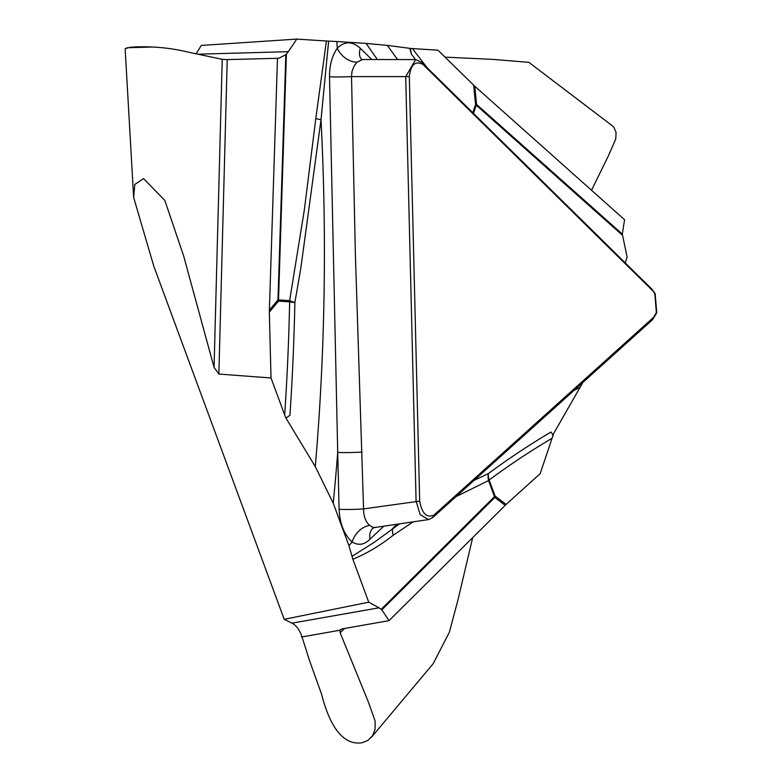 <?xml version="1.0" encoding="UTF-8"?>
<svg xmlns="http://www.w3.org/2000/svg" width="782" height="782" viewBox="0 0 782 782"><rect width="100%" height="100%" fill="white"/><g stroke="black" fill="none" stroke-linecap="round" stroke-linejoin="round"><path stroke-width="1.17" d="M383.815 526.188L369.945 539.248C364.441 544.8 358.508 545.738 352.154 542.043C344.178 534.712 339.818 523.784 339.095 509.258L337.707 452.387A1608.594 977.568 -94.4 0 1 333.23 503.197L315.293 466.619A1581.331 961 85.6 0 0 321.011 119.705A17.8 2.19 6.1 0 1 315.791 118.581L326.417 41.006L328.635 41.114L321.011 119.705L300.816 268.187L294.873 302.546A1550.442 942.232 -94.4 0 1 289.946 415.291L285.958 418.087L284.677 414.929A1543.629 938.087 85.6 0 0 289.643 301.862L278.519 301.148L269.321 312.135L271.022 377.97L284.677 414.929M315.293 466.619L285.958 418.087M344.52 628.493L340.15 632.794L368.41 702.089L375.165 721.248L375.096 729.098L372.535 735.774L367.687 740.574L361.87 742.792C337.863 746.253 326.632 713.986 321.5 694.015L309.477 660.458L301.891 636.519C299.614 629.921 296.31 625.463 291.96 623.156L284.208 619.315L153.81 266.232L133.634 197.396L134.817 184.454L143.575 178.628L164.826 200.427L183.633 255.929L214.053 367.374L222.235 59.305L227.22 59.608L218.862 374.05L271.022 377.97M326.417 41.006L296.759 39.1L201.287 45.434L196.145 53.831M328.635 41.114L336.768 41.524A1608.594 977.568 -94.4 0 1 337.306 48.201A17.8 12.326 -137.2 0 0 356.885 62.218L354.05 66.167L352.008 71.367L351.519 76.597L355.38 254.218L363.562 508.916C363.581 516.228 365.585 521.711 369.593 525.377L372.809 527.293L375.018 527.479M377.403 59.54A1608.594 977.568 -94.4 0 1 366.113 43.411L336.768 41.524M366.113 43.411L387.315 45.376A1581.331 961 85.6 0 0 397.608 59.559M409.797 48.455L411.44 54.193L410.335 48.416L387.315 45.376M410.335 48.416L412.407 48.562A1543.629 938.087 85.6 0 0 427.441 68.054M625.209 262.86L627.125 257.141L622.316 234.101L624.574 219.703L474.782 86.245L437.949 50.204L412.407 48.562M612.238 125.736L528.896 62.355L492.65 59.364L445.017 57.135M197.846 54.193L288.333 51.661L296.759 39.1M288.333 51.661L285.831 54.72L278.734 58.269L227.22 59.608M421.625 62.325L651.758 289.017L654.808 293.201L656.391 313.426L652.511 319.75L432.749 517.576L428.624 519.571L420.217 514.712L416.083 501.154L405.711 76.646L415.653 59.608L421.625 62.325L422.886 64.388C415.252 60.556 410.736 64.623 409.318 76.597L419.69 501.106C421.997 513.588 426.728 518.251 433.893 515.103L653.654 317.277L656.675 311.93L655.218 294.267L653.019 291.07L422.886 64.388M362.174 452.035A17.8 1.212 178.6 0 1 337.707 452.387L329.515 76.812C329.457 65.258 332.047 55.727 337.306 48.201C344.647 41.035 352.33 41.065 360.355 48.298A17.8 11.593 -45.4 0 0 361.509 59.403M214.053 367.374L218.862 374.05M284.208 619.315L368.733 602.189L352.877 559.257L348.909 545.67A1608.594 977.568 -94.4 0 1 352.154 542.043A17.8 12.16 129.9 0 1 369.593 525.377M333.23 503.197L348.909 545.67M329.515 76.812A17.8 1.065 179.3 0 0 351.519 76.597L409.318 76.597M269.321 312.135L277.493 58.2M361.958 59.901L361.245 59.305L362.594 59.549L356.885 62.218M286.398 54.114L278.519 299.907L289.643 300.62A17.8 14.086 -86.3 0 0 289.643 301.862A17.8 2.248 -178.8 0 0 294.873 302.546A17.8 3.763 10.2 0 1 289.643 300.62L304.296 210.202L315.791 118.581M133.634 197.406L125.14 48.709L130.017 47.272L137.006 46.852C165.08 46.236 181.356 50.595 192.655 53.098L222.235 59.305M582.805 382.496L580.176 387.188A1581.331 961 85.6 0 0 573.705 390.687M552.659 435.281L580.176 387.188M474.039 480.402L488.261 473.667A1550.442 942.232 -94.4 0 1 550.997 432.045L553.206 435.242L552.072 438.272A1543.629 938.087 85.6 0 0 489.151 479.992L495.094 496.091L506.169 504.41L540.186 473.599L552.072 438.272M433.12 663.762L449.357 632.286L457.773 600.664L472.719 537.566M352.027 556.344L374.695 542.004L399.514 523.872M369.945 539.248A17.8 12.971 47.5 0 1 372.906 528.202M612.286 125.765L613.899 127.339L616.069 132.432L615.776 138.903L608.386 155.901L591.524 190.261M340.15 632.794L340.092 630.204L301.578 636.998M291.96 623.156L379.045 607.79L368.733 602.189M379.045 607.79L381.831 609.813L389.025 620.634L341.666 628.992L340.092 630.204L340.541 629.559M396.982 524.243A1581.331 961 85.6 0 0 392.515 528.7A17.8 14.164 -124.9 0 0 393.209 535.23C380.335 545.435 366.885 553.451 352.877 559.257M506.169 504.41L389.025 620.634M339.095 509.258A17.8 1.212 178.6 0 0 363.562 508.916L419.69 501.106M381.215 609.286L494.488 496.668L488.545 480.568A17.8 5.992 159.7 0 1 489.151 479.992A17.8 13.216 53.5 0 1 488.261 473.667A17.8 14.565 -114.5 0 0 488.545 480.568L455.984 496.658M152.197 47.028L126.938 47.751M653.019 291.07L651.758 289.017M415.545 59.579A1550.442 942.232 -94.4 0 1 411.44 54.193M360.355 48.298L371.763 59.53M269.321 310.2L277.972 299.877L285.831 54.72M278.519 301.148A17.8 14.086 93.7 0 1 278.519 299.907L277.972 299.877A17.8 12.004 -140.1 0 0 278.519 301.148M622.413 235.226L476.258 105.179L473.491 113.419M652.511 319.75L653.654 317.277M433.893 515.103L432.749 517.576M472.787 112.725L475.554 104.524L473.677 85.218M474.782 86.245L476.541 104.397L622.316 234.101M475.554 104.524A17.8 8.094 -161.4 0 0 476.258 105.179A17.8 10.792 131.7 0 1 476.541 104.397L475.554 104.524M413.15 521.858L393.209 535.23M505.221 505.309L494.81 497.489L381.831 609.813M495.094 496.091A17.8 5.992 -20.3 0 0 494.488 496.668A17.8 13.538 -134.8 0 0 494.81 497.489A17.8 12.473 126.9 0 1 495.094 496.091M362.877 59.53L416.092 59.579M654.69 292.986L655.443 294.384M656.342 313.602L656.86 312.116M375.252 527.449L429.054 519.502M373.014 528.104L375.057 527.469M433.101 663.781L371.352 737.377"/></g></svg>
